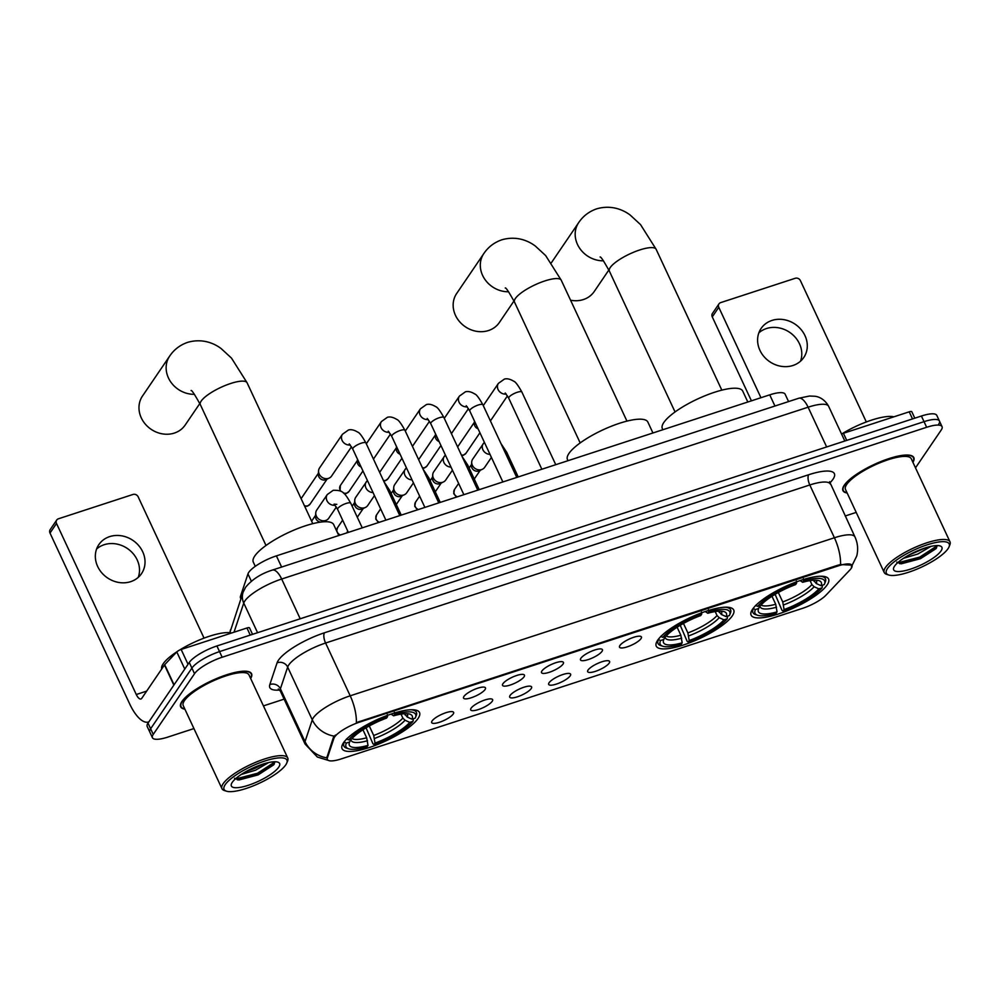 <?xml version="1.0" encoding="UTF-8"?>
<svg xmlns="http://www.w3.org/2000/svg" width="1000" height="1000" viewBox="0 0 1000 1000"><rect width="100%" height="100%" fill="white"/><g stroke="black" fill="none" stroke-linecap="round" stroke-linejoin="round"><path stroke-width="1.5" d="M657.675 640.225A42.737 11.487 155 0 0 656.237 646.112A42.737 11.487 155 0 0 691.575 642.038A42.737 11.487 155 0 0 732.275 615.875A42.737 11.487 155 0 0 733.713 609.987A42.737 11.487 155 0 0 698.375 614.062A42.737 11.487 155 0 0 657.675 640.225M752.537 609.263A42.737 11.487 155 0 0 751.112 615.15A42.737 11.487 155 0 0 786.438 611.062A42.737 11.487 155 0 0 827.15 584.913A42.737 11.487 155 0 0 828.575 579.025A42.737 11.487 155 0 0 793.25 583.1A42.737 11.487 155 0 0 752.537 609.263M343.5 742.775A42.737 11.487 155 0 0 342.062 748.662A42.737 11.487 155 0 0 377.4 744.575A42.737 11.487 155 0 0 418.1 718.425A42.737 11.487 155 0 0 419.538 712.537A42.737 11.487 155 0 0 384.2 716.612A42.737 11.487 155 0 0 343.5 742.775M453.225 714.038A12.1 3.25 -25 0 1 440.788 721.8A12.1 3.25 -25 0 1 431.625 722.025A12.1 3.25 -25 0 1 432.113 720.925A12.1 3.25 -25 0 1 442.7 713.913A12.1 3.25 -25 0 1 453.25 711.95A12.1 3.25 -25 0 1 453.225 714.038M492.212 701.312A12.1 3.25 -25 0 1 479.775 709.075A12.1 3.25 -25 0 1 470.625 709.3A12.1 3.25 -25 0 1 471.1 708.2A12.1 3.25 -25 0 1 481.688 701.188A12.1 3.25 -25 0 1 492.238 699.225A12.1 3.25 -25 0 1 492.212 701.312M531.2 688.587A12.1 3.25 -25 0 1 518.763 696.338A12.1 3.25 -25 0 1 509.613 696.575A12.1 3.25 -25 0 1 510.087 695.475A12.1 3.25 -25 0 1 520.688 688.45A12.1 3.25 -25 0 1 531.225 686.5A12.1 3.25 -25 0 1 531.2 688.587M570.2 675.863A12.1 3.25 -25 0 1 557.75 683.612A12.1 3.25 -25 0 1 548.6 683.85A12.1 3.25 -25 0 1 549.075 682.75A12.1 3.25 -25 0 1 559.675 675.725A12.1 3.25 -25 0 1 570.212 673.775A12.1 3.25 -25 0 1 570.2 675.863M609.188 663.138A12.1 3.25 -25 0 1 596.737 670.888A12.1 3.25 -25 0 1 587.587 671.125A12.1 3.25 -25 0 1 588.075 670.025A12.1 3.25 -25 0 1 598.663 663A12.1 3.25 -25 0 1 609.2 661.05A12.1 3.25 -25 0 1 609.188 663.138M485.062 689.538A12.1 3.25 -25 0 1 472.612 697.288A12.1 3.25 -25 0 1 463.462 697.525A12.1 3.25 -25 0 1 463.95 696.425A12.1 3.25 -25 0 1 474.538 689.4A12.1 3.25 -25 0 1 485.075 687.45A12.1 3.25 -25 0 1 485.062 689.538M524.05 676.812A12.1 3.25 -25 0 1 511.6 684.562A12.1 3.25 -25 0 1 502.45 684.8A12.1 3.25 -25 0 1 502.938 683.7A12.1 3.25 -25 0 1 513.525 676.675A12.1 3.25 -25 0 1 524.062 674.725A12.1 3.25 -25 0 1 524.05 676.812M563.038 664.087A12.1 3.25 -25 0 1 550.6 671.838A12.1 3.25 -25 0 1 541.438 672.075A12.1 3.25 -25 0 1 541.925 670.975A12.1 3.25 -25 0 1 552.513 663.95A12.1 3.25 -25 0 1 563.062 662A12.1 3.25 -25 0 1 563.038 664.087M602.025 651.35A12.1 3.25 -25 0 1 589.587 659.112A12.1 3.25 -25 0 1 580.438 659.35A12.1 3.25 -25 0 1 580.913 658.25A12.1 3.25 -25 0 1 591.5 651.225A12.1 3.25 -25 0 1 602.05 649.262A12.1 3.25 -25 0 1 602.025 651.35M641.012 638.625A12.1 3.25 -25 0 1 628.575 646.388A12.1 3.25 -25 0 1 619.425 646.625A12.1 3.25 -25 0 1 619.9 645.525A12.1 3.25 -25 0 1 630.5 638.5A12.1 3.25 -25 0 1 641.038 636.538A12.1 3.25 -25 0 1 641.012 638.625M240.9 598.825L240.512 597.987A24.188 6.5 -25 0 1 240.512 596.213L247.963 573.913A24.188 6.5 -25 0 1 248.762 572.35A24.188 6.5 -25 0 1 276.4 555.875L769.737 394.85A24.188 6.5 -25 0 1 785.138 394.212L788.575 401.575M333.9 738.375A21.775 5.85 -25 0 1 334.637 736.975A21.775 5.85 -25 0 1 359.5 722.15L838.075 565.938A21.775 5.85 -25 0 1 851.95 565.35A21.775 5.85 -25 0 1 849.912 569.95L826.012 595.138A21.775 5.85 -25 0 1 802.463 608.375L341.25 758.913A21.775 5.85 -25 0 1 327.388 759.488A21.775 5.85 -25 0 1 327.388 757.887L333.9 738.375L333.425 737.35L335.45 735.05M250.662 678.487A39.112 10.512 155 0 0 251.562 673.737A39.112 10.512 155 0 0 219.225 677.475A39.112 10.512 155 0 0 181.975 701.413A39.112 10.512 155 0 0 180.675 706.8A39.112 10.512 155 0 0 184.887 709.163M912.925 462.325A39.112 10.512 155 0 0 913.825 457.575A39.112 10.512 155 0 0 881.5 461.3A39.112 10.512 155 0 0 844.25 485.25A39.112 10.512 155 0 0 842.938 490.637A39.112 10.512 155 0 0 847.15 493M328.312 760.375L317.312 757.013L305.025 743.975A32.25 8.675 -25 0 1 305.025 741.6L312.288 719.85A32.25 8.675 -25 0 1 313.363 717.775A32.25 8.675 -25 0 1 350.2 695.812A28.225 11.188 71.9 0 1 356.362 722.588L837.763 565.237L840.562 564.538L851.838 565.15M334.225 736.137L334.237 736.125A28.225 26.337 18.5 0 1 312.288 719.85L287.663 667.062L280.4 688.812A32.25 8.675 155 0 0 280.4 691.175L278.288 688.975M915.5 467.837L941.25 429.975A24.188 6.5 155 0 0 942.05 426.65L939.425 421.012A24.188 6.5 155 0 0 924.025 421.662L219.525 651.612A24.188 6.5 155 0 0 191.9 668.088L150.625 728.763A24.188 6.5 155 0 0 149.812 732.087A24.188 6.5 155 0 1 150.625 728.763L191.9 668.088A24.188 6.5 155 0 1 219.525 651.612L924.025 421.662A24.188 6.5 155 0 1 939.425 421.012A24.188 6.5 155 0 1 938.612 424.35M279.688 690.05A40.325 10.838 -25 0 1 269.812 684.587A8.062 7.525 -161.5 0 1 280.4 688.812L305.025 741.6A28.225 26.337 18.5 0 0 326.8 757.862L333.425 737.35M942.05 426.65A24.188 6.5 155 0 0 926.65 427.287L222.15 657.237A24.188 6.5 155 0 0 194.525 673.713L153.25 734.388A24.188 6.5 155 0 0 152.438 737.725A24.188 6.5 155 0 0 167.85 737.087L193.938 728.562M263.438 705.888L284.113 699.137M845.2 515.988L856.2 512.4M939.425 421.012L936.8 415.387A24.188 6.5 155 0 0 921.4 416.025L216.9 645.975A24.188 6.5 155 0 0 189.275 662.45L148 723.125A24.188 6.5 155 0 0 147.188 726.462L152.438 737.725M96.6 549.012A25.8 22.65 -145.8 0 1 104.162 544.712A25.8 22.65 -145.8 0 1 131.188 551.575A25.8 22.65 -145.8 0 1 138.25 577.35M109.675 536.613A25.8 22.65 34.2 0 0 98.85 544.625A25.8 22.65 34.2 0 0 101.737 572.775A25.8 22.65 34.2 0 0 130.688 581.663A25.8 22.65 34.2 0 0 141.512 573.65A25.8 22.65 34.2 0 0 138.625 545.487A25.8 22.65 34.2 0 0 109.675 536.613M250.263 635.087L246.95 627.987L181.15 649.463L188.038 664.262M148.887 721.825A32.25 12.788 71.9 0 1 148.463 721.988A32.25 12.788 71.9 0 1 129.762 704.1L50 533.05A4.037 3.538 -145.8 0 1 50.188 529.625L56.7 520.05A4.037 3.538 34.2 0 0 56.513 523.462L136.275 694.513A8.062 3.2 -108.1 0 0 140.95 698.988A8.062 3.2 -108.1 0 0 141.738 698.363L164.45 664.963A4.037 1.087 -25 0 1 164.688 664.675L176.788 651.925A4.037 1.087 -25 0 1 181.15 649.463M204.05 638.125L138.15 496.812A4.037 3.538 34.2 0 0 133 494.45L58.4 518.8A4.037 3.538 34.2 0 0 56.7 520.05M246.95 627.987A4.037 1.087 -25 0 1 249.525 627.888L252.537 634.35M285.763 764.862A34.675 9.325 155 0 0 286.775 763.025A34.675 9.325 155 0 0 262.688 761.737A34.675 9.325 155 0 0 225.238 784.613A34.675 9.325 155 0 0 226.425 791.175A34.675 9.325 155 0 0 257.213 784.2A34.675 9.325 155 0 0 285.763 764.862M286.775 763.025L287.575 761.075A36.288 9.762 155 0 0 287.738 758A36.288 9.762 155 0 0 257.738 761.462A36.288 9.762 155 0 0 223.175 783.662A36.288 9.762 155 0 0 221.962 788.662A36.288 9.762 155 0 0 224.412 790.525L226.425 791.175M287.738 758L249 674.938A36.288 9.762 155 0 0 219 678.4A36.288 9.762 155 0 0 184.45 700.612A36.288 9.762 155 0 0 183.225 705.6L221.962 788.662M250.538 678.213A38.7 10.412 155 0 0 251.2 673.913A38.7 10.412 155 0 0 219.2 677.6A38.7 10.412 155 0 0 182.338 701.3A38.7 10.412 155 0 0 181.038 706.625A38.7 10.412 155 0 0 184.762 708.888M231.625 632.987A40.325 10.838 155 0 0 179.387 650.188M177.013 651.7A40.325 10.838 155 0 0 163.2 663.75A40.325 10.838 155 0 0 161.725 668.975M268.688 762.537L255.588 770.188L241.275 774.45M263.6 763.9L254.762 768.425L246.238 771.438M232.275 782.325A26.612 7.15 155 0 0 231.488 783.737A26.612 7.15 155 0 0 250.012 784.712A26.612 7.15 155 0 0 278.725 767.163A26.612 7.15 155 0 0 277.838 762.138A26.612 7.15 155 0 0 254.213 767.463A26.612 7.15 155 0 0 232.275 782.325M234.513 778.263L238.837 780.013L258.188 774.862L273.725 764.837L274.938 761.912L257.5 773.263L235.212 779.075M274.288 764.075L257.913 774.137L237.362 779.887M194.412 394.325A25.8 22.65 -145.8 0 1 170.275 381.25A25.8 22.65 -145.8 0 1 169.65 356.125L142.487 396.037A25.8 22.65 34.2 0 0 145.387 424.2A25.8 22.65 34.2 0 0 174.338 433.075A25.8 22.65 34.2 0 0 185.162 425.062L199.812 403.537M413.438 718.7L413.025 721.312A38.388 10.325 155 0 1 374.038 744.562L375.037 743.088A34.675 9.325 155 0 0 409.775 722.387L405.062 720.238L402.863 718.088L401.025 714.125M369.288 725.987L373.713 735.475L375.037 743.088M368 745.387L367 746.862A38.388 10.325 155 0 1 348.612 748.787A38.388 10.325 155 0 1 346.4 743.062L349.663 742A34.675 9.325 155 0 0 349.525 742.312A34.675 9.325 155 0 0 368 745.387L366.675 737.775L362.938 729.775M338.775 535.513L333.688 524.612A44.35 11.925 155 0 0 297.025 528.85A44.35 11.925 155 0 0 254.788 555.988A44.35 11.925 155 0 0 253.3 562.1L255.275 566.337M374.038 744.562L372.95 743.8L365.75 727.1M404.5 713.725L407.238 717.05L411.95 719.188L415.2 718.125A38.388 10.325 155 0 0 415.425 717.638L416.225 715.675A40 10.75 155 0 0 416.4 712.288A40 10.75 155 0 0 411.163 709.762M346.4 743.062L344.325 742.125A40 10.75 155 0 0 343.9 746.087A40 10.75 155 0 0 346.613 748.138L348.612 748.787M415.425 717.638A38.388 10.325 155 0 0 394.6 714.325L394.387 712.275M411.95 719.188A34.675 9.325 155 0 0 409.875 714.163A34.675 9.325 155 0 0 393.6 715.812L394.6 714.325M409.775 722.387L413.025 721.312M393.6 715.812L391.112 714.075M350.825 739.137L349.663 742M346.5 738.925L348.575 739.875A38.388 10.325 155 0 1 387.562 716.625L387.35 714.575M387.562 716.625L386.562 718.1A34.675 9.325 155 0 0 351.825 738.812L348.575 739.875M508.587 291.775A25.8 22.65 -145.8 0 1 484.438 278.7A25.8 22.65 -145.8 0 1 483.812 253.575L456.662 293.5A25.8 22.65 34.2 0 0 459.562 321.65A25.8 22.65 34.2 0 0 488.5 330.538A25.8 22.65 34.2 0 0 499.338 322.525L513.987 300.988M727.613 616.15L727.2 618.775A38.388 10.325 155 0 1 688.213 642.013L689.212 640.537A34.675 9.325 155 0 0 723.95 619.837L719.237 617.688L717.038 615.538L715.188 611.575M683.462 623.438L687.875 632.925L689.212 640.537M682.175 642.837L681.175 644.312A38.388 10.325 155 0 1 662.788 646.237A38.388 10.325 155 0 1 660.575 640.525L663.825 639.462A34.675 9.325 155 0 0 663.7 639.763A34.675 9.325 155 0 0 682.175 642.837L680.837 635.225L677.113 627.225M652.938 432.975L647.862 422.062A44.35 11.925 155 0 0 611.2 426.3A44.35 11.925 155 0 0 568.95 453.45A44.35 11.925 155 0 0 567.463 459.55L568 460.7M688.213 642.013L687.113 641.25L679.912 624.55M718.662 611.188L721.413 614.5L726.112 616.638L729.375 615.575A38.388 10.325 155 0 0 729.6 615.087L730.4 613.138A40 10.75 155 0 0 730.562 609.738A40 10.75 155 0 0 725.337 607.212M660.575 640.525L658.5 639.575A40 10.75 155 0 0 658.062 643.55A40 10.75 155 0 0 660.775 645.588L662.788 646.237M729.6 615.087A38.388 10.325 155 0 0 708.775 611.788L708.55 609.738M726.112 616.638A34.675 9.325 155 0 0 724.05 611.613A34.675 9.325 155 0 0 707.775 613.263L708.775 611.788M723.95 619.837L727.2 618.775M707.775 613.263L705.288 611.525M665 636.587L663.825 639.462M660.675 636.375L662.75 637.325A38.388 10.325 155 0 1 701.737 614.075L701.513 612.025M701.737 614.075L700.738 615.562A34.675 9.325 155 0 0 666 636.263L662.75 637.325M570.562 300.2A25.8 22.65 34.2 0 0 583.375 299.562A25.8 22.65 34.2 0 0 594.212 291.55L608.85 270.025M822.487 585.188L822.075 587.8A38.388 10.325 155 0 1 783.075 611.05L784.087 609.575A34.675 9.325 155 0 0 818.812 588.862L814.112 586.725L811.912 584.575L810.062 580.612M778.325 592.475L782.75 601.962L784.087 609.575M777.05 611.875L776.038 613.35A38.388 10.325 155 0 1 757.663 615.275A38.388 10.325 155 0 1 755.438 609.55L758.7 608.488A34.675 9.325 155 0 0 758.562 608.8A34.675 9.325 155 0 0 777.05 611.875L775.713 604.263L771.988 596.263M747.812 402L742.725 391.1A44.35 11.925 155 0 0 706.062 395.337A44.35 11.925 155 0 0 663.825 422.475A44.35 11.925 155 0 0 662.337 428.587L662.875 429.725M783.075 611.05L781.988 610.288L774.788 593.587M813.538 580.212L816.287 583.538L820.987 585.675L824.25 584.612A38.388 10.325 155 0 0 824.463 584.113L825.263 582.163A40 10.75 155 0 0 825.438 578.775A40 10.75 155 0 0 820.2 576.237M755.438 609.55L753.375 608.612A40 10.75 155 0 0 752.938 612.575A40 10.75 155 0 0 755.65 614.625L757.663 615.275M824.463 584.113A38.388 10.325 155 0 0 803.65 580.812L803.425 578.763M820.987 585.675A34.675 9.325 155 0 0 818.925 580.65A34.675 9.325 155 0 0 802.638 582.3L803.65 580.812M818.812 588.862L822.075 587.8M802.638 582.3L800.163 580.562M759.862 605.625L758.7 608.488M755.55 605.413L757.613 606.362A38.388 10.325 155 0 1 796.612 583.112L796.388 581.062M796.612 583.112L795.6 584.587A34.675 9.325 155 0 0 760.875 605.3L757.613 606.362M603.462 260.812A25.8 22.65 -145.8 0 1 579.312 247.738A25.8 22.65 -145.8 0 1 578.688 222.613L551.538 262.525A25.8 22.65 34.2 0 0 551.337 262.838M351.525 446.75L331.55 476.1A7.262 6.375 -145.8 0 1 329.25 478.062A7.262 6.375 -145.8 0 1 328.5 478.363A7.262 6.375 -145.8 0 1 319.212 474.087A7.262 6.375 -145.8 0 1 318.575 470.812A7.262 6.375 -145.8 0 1 319.55 467.938L342.45 434.275L348.4 430.025C351.037 429.212 354.162 429.925 357.788 432.15C359.412 432.562 362.137 436.175 365.938 442.987A7.262 1.95 -25 0 0 361.7 443.05A7.262 1.95 -25 0 0 353.025 448.125A7.262 1.95 -25 0 0 352.775 449.113L349.237 443.888M329.25 478.062L326.05 479.575A5.238 4.6 -145.8 0 1 325.513 479.787A5.238 4.6 -145.8 0 1 318.8 476.712A5.238 4.6 -145.8 0 1 318.337 474.338L318.575 470.812M359.263 463.025A7.262 6.375 -145.8 0 1 358.212 461.362A7.262 6.375 -145.8 0 1 357.638 459.55M361.1 466.962A5.238 4.6 -145.8 0 1 357.8 463.988A5.238 4.6 -145.8 0 1 357.337 461.613L357.488 459.225M398.25 450.3A7.262 6.375 -145.8 0 1 397.2 448.638A7.262 6.375 -145.8 0 1 396.625 446.812M400.087 454.237A5.238 4.6 -145.8 0 1 396.788 451.25A5.238 4.6 -145.8 0 1 396.325 448.888L396.475 446.5M437.238 437.562A7.262 6.375 -145.8 0 1 436.188 435.913A7.262 6.375 -145.8 0 1 435.625 434.087M439.075 441.512A5.238 4.6 -145.8 0 1 435.775 438.525A5.238 4.6 -145.8 0 1 435.312 436.163L435.475 433.775M476.225 424.837A7.262 6.375 -145.8 0 1 475.175 423.188A7.262 6.375 -145.8 0 1 474.613 421.362M478.075 428.787A5.238 4.6 -145.8 0 1 474.762 425.8A5.238 4.6 -145.8 0 1 474.3 423.438L474.462 421.037M336.362 507L328.738 518.225A7.262 6.375 -145.8 0 1 326.425 520.188A7.262 6.375 -145.8 0 1 325.688 520.475A7.262 6.375 -145.8 0 1 316.4 516.213A7.262 6.375 -145.8 0 1 315.75 512.925A7.262 6.375 -145.8 0 1 316.725 510.062L327.287 494.538L333.237 490.288C342.55 490.213 344.1 491.763 350.775 503.25A7.262 1.95 -25 0 0 346.55 503.312A7.262 1.95 -25 0 0 337.863 508.375A7.262 1.95 -25 0 0 337.625 509.375L334.087 504.15L336.788 504.363M326.425 520.188L323.225 521.7A5.238 4.6 -145.8 0 1 322.85 521.862M320.562 522.112A5.238 4.6 -145.8 0 1 315.988 518.825A5.238 4.6 -145.8 0 1 315.525 516.462L315.75 512.925M374.45 495.6L367.725 505.5A7.262 6.375 -145.8 0 1 365.412 507.463A7.262 6.375 -145.8 0 1 364.675 507.75A7.262 6.375 -145.8 0 1 355.387 503.488A7.262 6.375 -145.8 0 1 354.75 500.2A7.262 6.375 -145.8 0 1 355.725 497.337L367.375 480.438M365.412 507.463L362.212 508.975A5.238 4.6 -145.8 0 1 361.688 509.188A5.238 4.6 -145.8 0 1 354.975 506.1A5.238 4.6 -145.8 0 1 354.513 503.738L354.75 500.2M413.438 482.875L406.712 492.775A7.262 6.375 -145.8 0 1 404.4 494.738A7.262 6.375 -145.8 0 1 403.663 495.025A7.262 6.375 -145.8 0 1 394.375 490.763A7.262 6.375 -145.8 0 1 393.738 487.475A7.262 6.375 -145.8 0 1 394.712 484.613L406.375 467.713M404.4 494.738L401.2 496.25A5.238 4.6 -145.8 0 1 400.675 496.463A5.238 4.6 -145.8 0 1 393.963 493.375A5.238 4.6 -145.8 0 1 393.5 491.012L393.738 487.475M452.438 470.15L445.7 480.05A7.262 6.375 -145.8 0 1 443.387 482A7.262 6.375 -145.8 0 1 442.65 482.3A7.262 6.375 -145.8 0 1 433.363 478.025A7.262 6.375 -145.8 0 1 432.725 474.75A7.262 6.375 -145.8 0 1 433.7 471.887L445.363 454.988M443.387 482L440.2 483.525A5.238 4.6 -145.8 0 1 439.663 483.738A5.238 4.6 -145.8 0 1 432.95 480.65A5.238 4.6 -145.8 0 1 432.488 478.275L432.725 474.75M491.425 457.425L484.688 467.312A7.262 6.375 -145.8 0 1 482.388 469.275A7.262 6.375 -145.8 0 1 481.65 469.575A7.262 6.375 -145.8 0 1 472.362 465.3A7.262 6.375 -145.8 0 1 471.712 462.025A7.262 6.375 -145.8 0 1 472.688 459.15L484.35 442.25M482.388 469.275L479.188 470.788A5.238 4.6 -145.8 0 1 478.65 471A5.238 4.6 -145.8 0 1 471.95 467.925A5.238 4.6 -145.8 0 1 471.475 465.55L471.712 462.025M758.863 332.85A25.8 22.65 -145.8 0 1 766.425 328.55A25.8 22.65 -145.8 0 1 793.45 335.4A25.8 22.65 -145.8 0 1 800.525 361.188M771.95 320.438A25.8 22.65 34.2 0 0 761.112 328.45A25.8 22.65 34.2 0 0 764 356.613A25.8 22.65 34.2 0 0 792.95 365.487A25.8 22.65 34.2 0 0 803.787 357.475A25.8 22.65 34.2 0 0 800.888 329.325A25.8 22.65 34.2 0 0 771.95 320.438M912.525 418.925L909.212 411.825L843.413 433.3L846.725 440.4M751.413 400.825L712.262 316.875A4.037 3.538 -145.8 0 1 712.45 313.463L718.962 303.888A4.037 3.538 34.2 0 0 718.787 307.3L760.95 397.713M866.312 421.95L800.425 280.65A4.037 3.538 34.2 0 0 795.263 278.275L720.662 302.625A4.037 3.538 34.2 0 0 718.962 303.888M841.575 434.05A4.037 1.087 -25 0 1 843.413 433.3M909.212 411.825A4.037 1.087 -25 0 1 911.787 411.712L914.8 418.175M948.037 548.688A34.675 9.325 155 0 0 949.05 546.862A34.675 9.325 155 0 0 924.95 545.575A34.675 9.325 155 0 0 887.513 568.45A34.675 9.325 155 0 0 888.7 575A34.675 9.325 155 0 0 919.488 568.038A34.675 9.325 155 0 0 948.037 548.688M949.05 546.862L949.837 544.913A36.288 9.762 155 0 0 950 541.825A36.288 9.762 155 0 0 920 545.288A36.288 9.762 155 0 0 885.438 567.5A36.288 9.762 155 0 0 884.225 572.5A36.288 9.762 155 0 0 886.688 574.362L888.7 575M950 541.825L911.263 458.762A36.288 9.762 155 0 0 881.275 462.225A36.288 9.762 155 0 0 846.712 484.438A36.288 9.762 155 0 0 845.5 489.438L884.225 572.5M912.8 462.05A38.7 10.412 155 0 0 913.462 457.75A38.7 10.412 155 0 0 881.462 461.438A38.7 10.412 155 0 0 844.6 485.125A38.7 10.412 155 0 0 843.3 490.462A38.7 10.412 155 0 0 847.025 492.725M893.888 416.825A40.325 10.838 155 0 0 841.65 434.025M930.962 546.375L917.85 554.012L903.538 558.288M925.863 547.737L908.5 555.275M894.55 566.15A26.612 7.15 155 0 0 893.763 567.575A26.612 7.15 155 0 0 912.275 568.538A26.612 7.15 155 0 0 941 550.988A26.612 7.15 155 0 0 940.1 545.962A26.612 7.15 155 0 0 916.475 551.3A26.612 7.15 155 0 0 894.55 566.15M896.775 562.1L901.1 563.85L920.45 558.7L935.987 548.675L937.2 545.75L919.762 557.087L897.475 562.9M936.562 547.9L920.175 557.975L899.625 563.725M251.35 581.188L247.963 573.913M327.388 757.887L326.912 756.875M838.075 565.938L837.763 565.237M359.5 722.15L359.175 721.45M281.613 567.05L276.4 555.875M241.238 597.788L240.512 596.213M774.938 406.025L769.737 394.85M808.688 474.738A8.062 3.2 -108.1 0 0 809.8 484.975L325.588 643.025A32.25 8.675 155 0 0 288.75 664.987A32.25 8.675 155 0 0 287.663 667.062A8.062 7.525 -161.5 0 0 277.075 662.837A40.325 10.838 -25 0 1 324.475 632.788L808.688 474.738A40.325 10.838 -25 0 1 833.012 479.225A40.325 10.838 -25 0 1 830.588 482.175L829.938 482.85M830.337 484.113A32.25 8.675 155 0 0 809.8 484.975L834.412 537.762A32.25 8.675 -25 0 1 854.95 536.912L829.625 481.725M840.562 564.538A28.225 11.188 -108.1 0 0 834.412 537.762L350.2 695.812L325.588 643.025A8.062 3.2 -108.1 0 1 324.475 632.788M269.812 684.587L277.075 662.837M926.65 427.287L921.4 416.025M222.15 657.237L216.9 645.975M194.525 673.713L189.275 662.45M153.25 734.388L148 723.125M829.887 482.4A8.062 6.412 -136.5 0 1 830.588 482.175M826.65 446.95L808.1 407.2A16.125 6.388 -108.1 0 0 798.763 398.25L809.5 396.025L814.938 396.262C816.562 396.425 823.775 397.537 828.65 406.337A32.25 8.675 155 0 0 808.1 407.2L281.675 579.025A32.25 8.675 155 0 0 244.825 600.988A32.25 8.675 155 0 0 243.75 603.062L257.575 632.7M300.212 618.787L281.675 579.025A16.125 6.388 -108.1 0 0 272.325 570.087L798.763 398.25M229.862 632.688L243.062 592.325A16.125 15.05 18.5 0 0 243.75 603.062L234.013 632.212M230.588 629.688A16.125 15.05 18.5 0 0 229.938 632.7M146.65 691.125L136.275 694.513M173.85 685.125L164.45 664.963M56.513 523.462L50 533.05M164.688 664.675L174.075 684.8M184.775 669.062L176.788 651.925M191.088 390.538C191.625 389.825 194.7 394.513 200.325 404.613A25.8 6.938 -25 0 1 201.188 401.062A25.8 6.938 -25 0 1 230.662 383.488A25.8 6.938 -25 0 1 247.1 382.8L312.775 523.663M373.713 735.475A29.838 8.025 155 0 0 402.863 718.088M352.05 738.562A29.838 8.025 155 0 0 366.675 737.775M407.238 717.05A31.012 8.338 155 0 0 407.025 713.7M374.55 738.438A31.012 8.338 155 0 0 405.062 720.238M351.012 739.075A31.012 8.338 155 0 0 367.512 740.738M405.037 714.9A29.838 8.025 155 0 0 405.375 713.688M505.262 287.987C505.8 287.275 508.875 291.975 514.487 302.062A25.8 6.938 -25 0 1 515.363 298.512A25.8 6.938 -25 0 1 544.825 280.938A25.8 6.938 -25 0 1 561.263 280.25L626.95 421.112M687.875 632.925A29.838 8.025 155 0 0 717.038 615.538M666.225 636.013A29.838 8.025 155 0 0 680.837 635.225M721.413 614.5A31.012 8.338 155 0 0 721.2 611.15M688.725 635.887A31.012 8.338 155 0 0 719.237 617.688M665.175 636.538A31.012 8.338 155 0 0 681.688 638.188M719.212 612.35A29.838 8.025 155 0 0 719.55 611.138M600.125 257.025C600.662 256.312 603.75 261 609.362 271.1A25.8 6.938 -25 0 1 610.225 267.55A25.8 6.938 -25 0 1 639.7 249.975A25.8 6.938 -25 0 1 656.137 249.288L721.825 390.15M782.75 601.962A29.838 8.025 155 0 0 811.912 584.575M761.1 605.05A29.838 8.025 155 0 0 775.713 604.263M816.287 583.538A31.012 8.338 155 0 0 816.062 580.188M783.587 604.925A31.012 8.338 155 0 0 814.112 586.725M760.05 605.562A31.012 8.338 155 0 0 776.55 607.212M814.087 581.388A29.838 8.025 155 0 0 814.425 580.175M304.713 506.362L307.325 506.188A5.238 2.075 -108.1 0 0 307.825 505.788A5.238 4.6 -145.8 0 1 304.387 505.675M327.088 479.087L310.038 504.162A5.238 4.6 -145.8 0 1 307.825 505.788M350.288 444.95A7.262 6.375 -145.8 0 1 342.875 441.725A7.262 6.375 -145.8 0 1 342.45 434.275M344.2 493.7L346.312 493.462A5.238 2.075 -108.1 0 0 346.825 493.062A5.238 4.6 -145.8 0 1 343.275 492.912M341.125 491.45A5.238 4.6 -145.8 0 1 340.35 485.538L340.05 490.925M424.888 507.413L391.763 436.388A7.262 1.95 -25 0 1 392.013 435.387A7.262 1.95 -25 0 1 400.7 430.325A7.262 1.95 -25 0 1 404.925 430.262L438.787 502.875M362.95 470.95L349.025 491.438A5.238 4.6 -145.8 0 1 346.825 493.062M389.275 432.225A7.262 6.375 -145.8 0 1 381.875 429A7.262 6.375 -145.8 0 1 381.438 421.55L387.388 417.3C390.025 416.488 393.162 417.2 396.775 419.425C398.4 419.837 401.125 423.45 404.925 430.262M383.663 481L385.3 480.737A5.238 2.075 -108.1 0 0 385.812 480.337A5.238 4.6 -145.8 0 1 383.425 480.5M463.875 494.688L430.763 423.663A7.262 1.95 -25 0 1 431 422.663A7.262 1.95 -25 0 1 439.688 417.6A7.262 1.95 -25 0 1 443.913 417.537L477.775 490.15M401.95 458.225L388.013 478.7A5.238 4.6 -145.8 0 1 385.812 480.337M428.263 419.5A7.262 6.375 -145.8 0 1 420.863 416.262A7.262 6.375 -145.8 0 1 420.425 408.825L426.375 404.575C429.025 403.762 432.15 404.475 435.763 406.7C437.4 407.113 440.112 410.725 443.913 417.537M422.65 468.275L424.3 468.013A5.238 2.075 -108.1 0 0 424.8 467.612A5.238 4.6 -145.8 0 1 422.413 467.775M502.863 481.962L469.75 410.938A7.262 1.95 -25 0 1 469.988 409.938A7.262 1.95 -25 0 1 478.675 404.875A7.262 1.95 -25 0 1 482.9 404.8L516.763 477.425M440.938 445.487L427 465.975A5.238 4.6 -145.8 0 1 424.8 467.612M467.262 406.775A7.262 6.375 -145.8 0 1 459.85 403.537A7.262 6.375 -145.8 0 1 459.412 396.1L465.375 391.838C468.013 391.037 471.138 391.75 474.75 393.975C476.388 394.387 479.1 397.987 482.9 404.8M461.637 455.55L463.288 455.288A5.238 2.075 -108.1 0 0 463.787 454.875A5.238 4.6 -145.8 0 1 461.413 455.05M541.85 469.225L508.738 398.212A7.262 1.95 -25 0 1 508.988 397.212A7.262 1.95 -25 0 1 517.663 392.15A7.262 1.95 -25 0 1 521.888 392.075L555.75 464.688M479.925 432.762L465.988 453.25A5.238 4.6 -145.8 0 1 463.787 454.875M506.25 394.05A7.262 6.375 -145.8 0 1 498.837 390.812A7.262 6.375 -145.8 0 1 498.4 383.375L504.363 379.113C507 378.312 510.125 379.025 513.737 381.238C515.375 381.65 518.088 385.262 521.888 392.075M335.125 505.213A7.262 6.375 -145.8 0 1 327.725 501.987A7.262 6.375 -145.8 0 1 327.287 494.538M340.363 535A5.238 4.6 -145.8 0 1 337.537 527.663L336.637 530.938M387.887 490.075A7.262 1.95 -25 0 1 389.762 490.525L384.038 481.812M373.038 492.562A7.262 6.375 -145.8 0 1 366.4 488.787A7.262 6.375 -145.8 0 1 366.275 481.812M379.363 522.275A5.238 4.6 -145.8 0 1 376.525 514.938L375.75 519.038L378.488 522.55M426.887 477.35A7.262 1.95 -25 0 1 428.75 477.788L423.025 469.087M412.025 479.837A7.262 6.375 -145.8 0 1 405.387 476.062A7.262 6.375 -145.8 0 1 405.262 469.087M418.35 509.538A5.238 4.6 -145.8 0 1 415.513 502.2L414.738 506.312L417.475 509.825M465.875 464.625A7.262 1.95 -25 0 1 467.75 465.062L462.013 456.362M451.012 467.1A7.262 6.375 -145.8 0 1 444.375 463.338A7.262 6.375 -145.8 0 1 444.263 456.362M457.337 496.812A5.238 4.6 -145.8 0 1 454.5 489.475L453.725 493.587L456.463 497.1M504.862 451.9A7.262 1.95 -25 0 1 506.737 452.337L501.012 443.625M490 454.375A7.262 6.375 -145.8 0 1 483.363 450.613A7.262 6.375 -145.8 0 1 483.25 443.638M718.787 307.3L712.262 316.875M851.375 566.912L856.75 555.988C858.35 549.438 857.75 543.075 854.95 536.912M305.025 743.975L280.4 691.175M243.062 592.325L245.575 587.325C252 579.45 260.925 573.7 272.325 570.087M828.65 406.337L844.825 441.025M250.562 672.55L251.2 673.913M180.4 705.263L181.038 706.625M247.1 382.8L231.475 358.088L221.188 348.612C215.2 344.05 203.238 337.875 187.65 342.35C180.05 344.988 174.05 349.575 169.65 356.125M415.337 710.025L416.4 712.288M342.837 743.825L343.9 746.087M266 545.475L200.325 404.613M561.263 280.25L545.638 255.55L535.363 246.075C529.362 241.513 517.413 235.325 501.825 239.8C494.225 242.438 488.225 247.037 483.812 253.575M729.513 607.475L730.562 609.738M657.013 641.287L658.062 643.55M580.175 442.925L514.487 302.062M656.137 249.288L640.512 224.575L630.225 215.1C624.237 210.538 612.288 204.363 596.7 208.825C589.1 211.475 583.1 216.062 578.688 222.613M824.388 576.512L825.438 578.775M751.888 610.312L752.938 612.575M675.05 411.962L609.362 271.1M399.8 515.6L365.938 442.987M385.9 520.138L352.775 449.113M301.363 498.263L318.412 473.188M310.038 504.162L307.325 506.188M390.513 434.012L373.45 459.1M391.763 436.388L388.237 431.163M381.438 421.55L366.312 443.787M340.35 485.538L357.413 460.462M349.025 491.438L346.312 493.462M429.5 421.287L412.438 446.375M430.763 423.663L427.225 418.438M420.425 408.825L405.3 431.062M379.637 472.375L396.4 447.738M388.013 478.7L385.3 480.737M468.488 408.562L451.425 433.65M469.75 410.938L466.213 405.712M459.412 396.1L444.288 418.338M418.625 459.65L435.387 435.012M427 465.975L424.3 468.013M507.475 395.838L490.425 420.925M508.738 398.212L505.2 392.987M498.4 383.375L483.275 405.613M457.612 446.925L474.375 422.287M465.988 453.25L463.288 455.288M362.25 527.85L350.775 503.25M348.35 532.388L337.625 509.375M311.613 521.163L315.6 515.312M338.25 534.4L339.5 535.275M401.238 515.125L389.762 490.525M346.6 532.962L347.8 531.213M357.3 517.238L363.25 508.475M337.537 527.663L342.638 520.15M352.137 506.175L354.588 502.587M440.225 502.4L428.75 477.788M396.287 504.513L402.25 495.75M376.525 514.938L380.637 508.875M391.138 493.45L393.575 489.862M479.225 489.675L467.75 465.062M435.275 491.788L441.238 483.025M415.513 502.2L419.637 496.15M430.125 480.725L432.562 477.137M518.212 476.95L506.737 452.337M474.263 479.062L480.225 470.3M454.5 489.475L458.625 483.425M469.113 468L471.562 464.4M912.825 456.375L913.462 457.75M842.663 489.1L843.3 490.462"/></g></svg>
